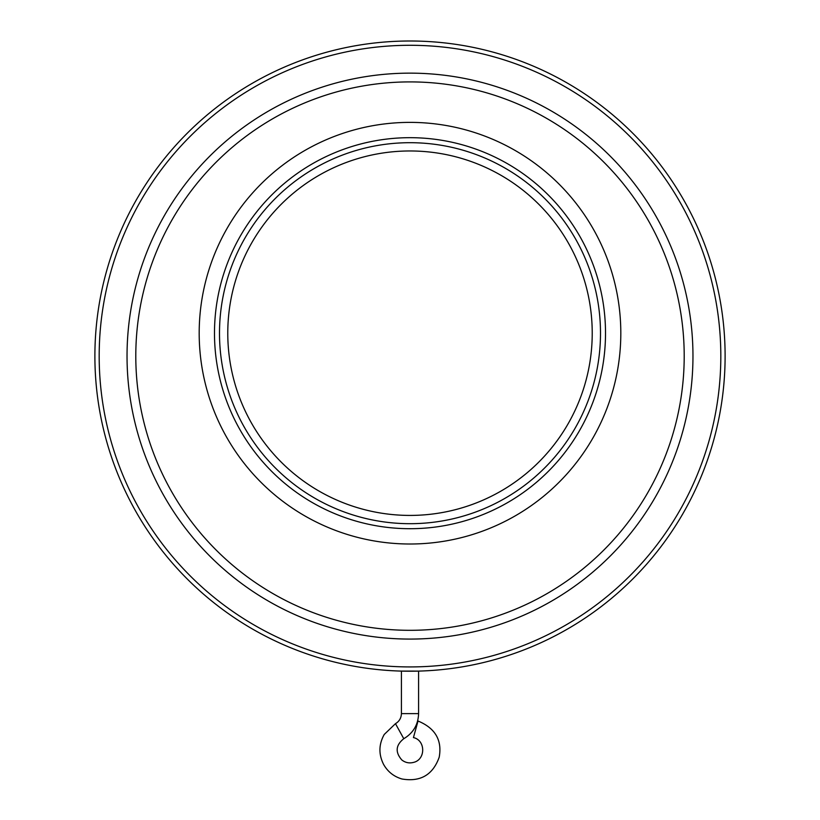 <?xml version="1.0" encoding="UTF-8"?>
<svg xmlns="http://www.w3.org/2000/svg" width="820" height="820" viewBox="0 0 820 820"><rect width="100%" height="100%" fill="white"/><g stroke="black" fill="none" stroke-linecap="round" stroke-linejoin="round"><path stroke-width="1.23" d="M403.778 738.707L395.476 723.66L384.252 734.443C378.707 744.355 378.502 754.38 383.647 764.506C387.819 771.815 393.938 776.642 402.015 779C420.496 782.116 432.898 774.849 439.202 757.198C442.277 740.173 435.215 728.109 418.026 721.016L413.434 737.58C425.693 740.234 425.816 759.576 413.587 762.385C409.293 763.502 405.387 762.713 401.872 760.007C395.045 752.247 395.681 745.144 403.778 738.707C413.27 733.039 418.21 724.675 418.589 713.625L418.589 671.108M418.384 671.108L400.498 671.078M420.004 671.067L419.409 671.078M410 671.221A315.116 315.116 0 0 0 682.896 198.553A315.116 315.116 0 0 0 137.104 198.553A315.116 315.116 0 0 0 410 671.221M410 515.421A182.235 182.235 0 0 1 252.181 242.084A182.235 182.235 0 0 1 567.819 242.084A182.235 182.235 0 0 1 410 515.421M410 523.693A190.496 190.496 0 0 0 574.974 237.943A190.496 190.496 0 0 0 245.026 237.943A190.496 190.496 0 0 0 410 523.693M410 528.705A195.508 195.508 0 0 1 240.68 235.442A195.508 195.508 0 0 1 579.32 235.442A195.508 195.508 0 0 1 410 528.705M410 544.008A210.822 210.822 0 0 1 227.427 227.786A210.822 210.822 0 0 1 592.573 227.786A210.822 210.822 0 0 1 410 544.008M410 666.926A310.811 310.811 0 0 0 679.175 200.705A310.811 310.811 0 0 0 140.825 200.705A310.811 310.811 0 0 0 410 666.926M410 639.077A282.972 282.972 0 0 0 655.057 214.625A282.972 282.972 0 0 0 164.943 214.625A282.972 282.972 0 0 0 410 639.077M410 630.313A274.208 274.208 0 0 0 647.472 219.012A274.208 274.208 0 0 0 172.528 219.012A274.208 274.208 0 0 0 410 630.313M395.476 723.66C399.279 721.395 401.257 718.043 401.41 713.625L418.589 713.625M401.41 713.625L401.41 671.108"/></g></svg>
